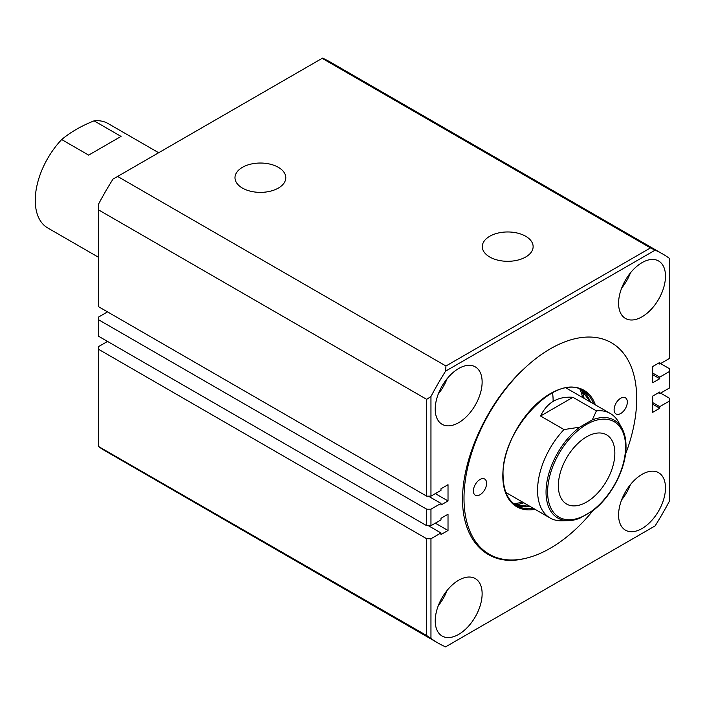 <?xml version="1.0" encoding="UTF-8"?>
<svg xmlns="http://www.w3.org/2000/svg" width="705" height="705" viewBox="0 0 705 705"><rect width="100%" height="100%" fill="white"/><g stroke="black" fill="none" stroke-linecap="round" stroke-linejoin="round"><path stroke-width="1.06" d="M614.108 409.693A9.35 5.393 120 0 0 616.038 413.976A9.35 5.393 120 0 0 623.246 411.473A9.35 5.393 120 0 0 627.327 402.062A9.35 5.393 120 0 0 625.388 397.787A9.35 5.393 120 0 0 618.179 400.29A9.35 5.393 120 0 0 614.108 409.693M473.39 490.936A9.35 5.393 120 0 0 475.32 495.218A9.35 5.393 120 0 0 482.528 492.716A9.35 5.393 120 0 0 486.609 483.304A9.35 5.393 120 0 0 484.67 479.03A9.35 5.393 120 0 0 477.47 481.533A9.35 5.393 120 0 0 473.39 490.936M636.703 398.66A122.115 70.5 120 0 0 550.358 348.808A122.115 70.5 120 0 0 464.005 498.364A122.115 70.5 120 0 0 550.358 548.217A122.115 70.5 120 0 0 592.958 510.64A122.115 70.5 120 0 1 524.256 558.624C488.671 567.446 462.489 541.925 462.524 499.422C462.383 456.822 488.424 401.251 523.938 368.838A122.115 70.5 120 0 1 611.411 342.762A122.115 70.5 120 0 1 636.703 398.66A122.115 70.5 120 0 1 625.458 454.346A122.115 70.5 120 0 0 636.703 398.66M592.297 510.984L579.669 518.272A56.488 32.615 -60 0 1 568.635 520.642L561.682 520.792A60.304 34.818 -60 0 1 550.05 517.972A60.304 34.818 -60 0 1 537.562 490.363A60.304 34.818 -60 0 1 564 429.556L579.669 427.186L592.297 419.889L596.404 410.848A60.304 34.818 -60 0 1 610.354 413.518A60.304 34.818 -60 0 1 618.611 422.18L621.96 428.27A56.488 32.615 -60 0 1 625.934 446.018M158.66 152.738L108.041 123.516A60.304 34.818 120 0 0 94.091 120.837C81.322 125.931 70.526 132.161 61.688 139.546A60.304 34.818 120 0 0 35.25 200.352A60.304 34.818 120 0 0 47.737 227.962L98.365 257.184M586.604 502.057A39.947 23.062 120 0 0 612.698 466.851A39.947 23.062 120 0 0 606.573 434.835A39.947 23.062 120 0 0 586.604 436.818A39.947 23.062 120 0 0 560.501 472.024A39.947 23.062 120 0 0 566.626 504.04A39.947 23.062 120 0 0 586.604 502.057M94.091 120.837L121.057 136.409L88.654 155.118L61.688 139.546M564 429.556L540.55 416.012C547.106 402.432 557.911 396.201 572.953 397.303L596.404 410.848M572.953 397.303L540.55 416.012M525.683 257.017A25.415 14.673 0 0 0 533.121 246.962A25.415 14.673 0 0 0 517.699 233.143A25.415 14.673 0 0 0 489.746 236.263A25.415 14.673 0 0 0 482.308 246.962A25.415 14.673 0 0 0 498.25 260.251A25.415 14.673 0 0 0 525.683 257.017M278.369 188.076A25.415 14.673 0 0 0 285.798 178.03A25.415 14.673 0 0 0 270.376 164.212A25.415 14.673 0 0 0 242.432 167.332A25.415 14.673 0 0 0 234.994 178.03A25.415 14.673 0 0 0 250.936 191.319A25.415 14.673 0 0 0 278.369 188.076M618.585 514.985A33.17 19.15 120 0 0 625.45 530.169A33.17 19.15 120 0 0 651.006 521.277A33.17 19.15 120 0 0 665.485 487.904A33.17 19.15 120 0 0 658.62 472.72A33.17 19.15 120 0 0 633.055 481.603A33.17 19.15 120 0 0 618.585 514.985M621.651 499.827A33.17 19.15 120 0 0 630.437 484.599M618.585 303.265A33.17 19.15 120 0 0 625.45 318.449A33.17 19.15 120 0 0 651.006 309.557A33.17 19.15 120 0 0 665.485 276.184A33.17 19.15 120 0 0 658.62 261A33.17 19.15 120 0 0 633.055 269.883A33.17 19.15 120 0 0 618.585 303.265M621.651 288.107A33.17 19.15 120 0 0 630.437 272.879M435.223 409.12A33.17 19.15 120 0 0 442.097 424.304A33.17 19.15 120 0 0 467.653 415.421A33.17 19.15 120 0 0 482.132 382.039A33.17 19.15 120 0 0 475.258 366.856A33.17 19.15 120 0 0 449.702 375.747A33.17 19.15 120 0 0 435.223 409.12M438.29 393.963A33.17 19.15 120 0 0 447.085 378.735M435.223 620.841A33.17 19.15 120 0 0 442.097 636.025A33.17 19.15 120 0 0 467.653 627.142A33.17 19.15 120 0 0 482.132 593.76A33.17 19.15 120 0 0 475.258 578.576A33.17 19.15 120 0 0 449.702 587.468A33.17 19.15 120 0 0 435.223 620.841M438.29 605.683A33.17 19.15 120 0 0 447.085 590.455M435.329 523.172L448.019 530.495L440.977 534.557L440.977 532.954L430.958 538.743L430.958 638.413A224.631 129.694 120 0 0 438.043 643.048A224.631 129.694 120 0 0 445.595 646.864L655.112 525.895A224.631 129.694 120 0 0 669.75 500.541L669.75 400.872L659.73 406.662L659.73 408.265L652.698 412.319L652.698 396.078L659.73 392.015L659.73 393.61L669.75 387.829L669.75 371.332L659.73 377.122L659.73 378.717L652.698 382.78L652.698 366.529L659.73 362.467L659.73 364.071L669.75 358.281L669.75 258.612A224.631 129.694 120 0 0 662.674 253.976A224.631 129.694 120 0 0 655.112 250.169L445.595 371.13A224.631 129.694 120 0 0 430.958 396.483L430.958 496.153L426.692 496.153L426.692 399.347L98.365 209.782L98.365 204.459A224.631 129.694 -60 0 1 112.994 179.105L322.167 58.339L650.503 247.904L445.948 366.001L117.612 176.444M322.167 58.339L322.511 58.136A224.631 129.694 -60 0 1 330.072 61.952L662.674 253.976M438.043 643.048L105.442 451.024A224.631 129.694 -60 0 1 98.365 446.388L426.692 635.549L426.692 538.743L430.958 538.743M107.53 341.423L98.365 346.719L98.365 349.178L426.692 538.743M107.53 311.883L98.365 317.171L98.365 336.126L426.692 525.692L426.692 509.195L430.958 509.195L430.958 525.692L426.692 525.692M435.329 493.623L448.019 500.947L448.019 484.705L440.977 488.768L440.977 490.363L430.958 496.153M448.019 500.947L440.977 505.009L440.977 503.414L430.958 509.195M448.019 530.495L448.019 514.245L440.977 518.307L440.977 519.902L430.958 525.692M669.75 400.872L669.75 398.413L660.585 393.117M98.365 349.178L98.365 445.983M426.692 635.549L430.958 638.413M98.365 209.782L98.365 306.587L426.692 496.153M655.112 250.169L650.503 247.904M445.948 366.001L445.595 371.13M430.958 396.483L426.692 399.347M669.75 371.332L669.75 368.874L660.585 363.577M98.365 319.638L426.692 509.195M428.402 496.153L440.977 503.414M428.402 525.692L440.977 532.954M659.73 377.122L652.698 373.06M658.347 363.269L659.73 364.071M658.347 392.817L659.73 393.61M659.73 406.662L652.698 402.599M659.73 378.717L652.698 374.655M659.73 408.265L652.698 404.203M581.255 389.847A66.332 38.299 -60 0 1 590.49 402.053M593.68 403.894A66.332 38.299 120 0 0 582.885 390.693C556.809 371.711 500.779 430.323 503.079 475.593C503.308 490.301 507.794 500.303 516.545 505.591A66.332 38.299 120 0 0 533.385 508.349M535.077 509.318A67.239 38.819 -60 0 1 502.815 475.963A67.239 38.819 -60 0 1 542.612 398.818A67.239 38.819 -60 0 1 595.381 404.873M566.688 387.97A60.903 35.162 -60 0 1 567.728 388.904M553.125 400.872A60.304 34.818 120 0 0 552.491 392.755M523.789 502.806A72.368 41.78 -60 0 1 515.443 504.806M513.848 503.749A71.461 41.26 120 0 0 522.317 501.96M530.186 506.498A66.332 38.299 -60 0 1 515.002 504.604L530.063 506.428M581.643 390.129A72.368 41.78 -60 0 1 584.092 398.36M507.424 493.359A60.903 35.162 -60 0 1 506.093 492.927M582.621 397.505A71.461 41.26 120 0 0 579.933 389.283M625.582 446.935A55.122 31.831 120 0 0 586.604 424.428A55.122 31.831 120 0 0 547.618 491.94A55.122 31.831 120 0 0 586.604 514.447A55.122 31.831 120 0 0 625.582 446.935M592.297 419.889A56.488 32.615 -60 0 1 621.96 428.27C624.656 433.24 626.014 439.259 626.022 446.318C626.419 468.843 610.363 498.849 590.781 512.253M580.999 517.787L568.635 520.642A56.488 32.615 -60 0 1 546.04 492.143A56.488 32.615 -60 0 1 579.669 427.186M581.246 389.847L590.367 401.982M566.221 388.041L610.354 413.518M505.926 492.495L550.05 517.972"/></g></svg>
